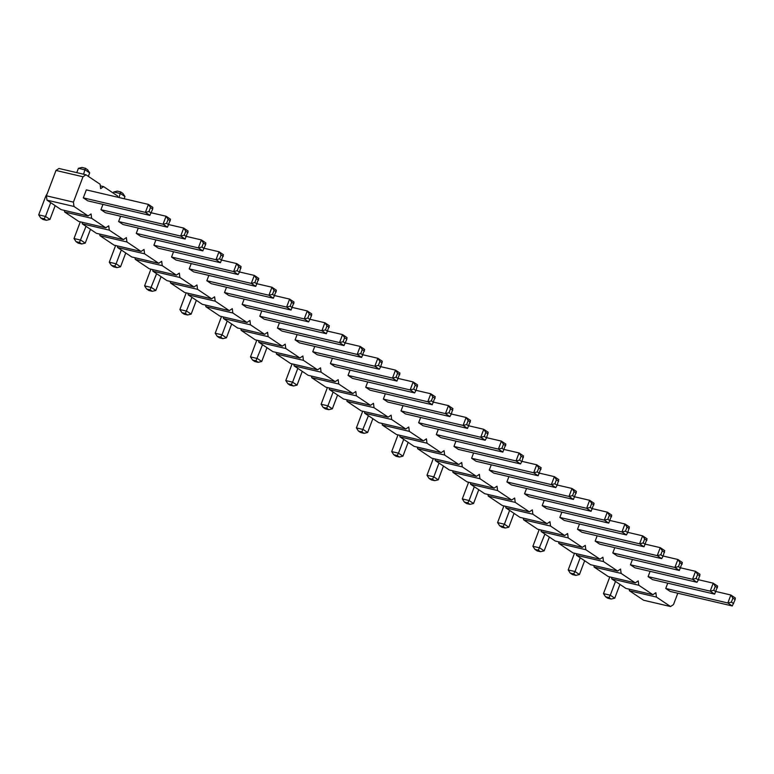 <?xml version="1.0" encoding="UTF-8"?>
<svg xmlns="http://www.w3.org/2000/svg" width="774" height="774" viewBox="0 0 774 774"><rect width="100%" height="100%" fill="white"/><g stroke="black" fill="none" stroke-linecap="round" stroke-linejoin="round"><path stroke-width="1.16" d="M117.89 197.264L117.735 196.093L103.619 186.621L100.649 188.604L100.088 184.251L85.962 174.789L58.959 168.471L55.999 170.454L46.421 195.803L46.991 200.156L61.107 209.628L88.11 215.946L91.071 213.953L91.642 218.307L105.757 227.779L108.728 225.795L109.289 230.149L123.414 239.611L126.375 237.628L126.946 241.981L141.062 251.453L144.022 249.47L144.593 253.814L158.709 263.286L161.669 261.302L162.24 265.656L176.356 275.128L179.326 273.135L179.887 277.489L194.013 286.961L196.973 284.977L197.544 289.331L211.66 298.793L214.621 296.81L215.191 301.163L229.307 310.635L232.268 308.652L232.839 312.996L246.964 322.468L249.925 320.484L250.486 324.838L264.611 334.31L267.572 332.317L268.143 336.671L282.258 346.142L285.219 344.159L285.79 348.513L299.906 357.975L302.866 355.992L303.437 360.345L317.563 369.817L320.523 367.834L321.084 372.178L335.21 381.65L338.17 379.666L338.741 384.02L352.857 393.492L355.817 391.499L356.388 395.853L370.504 405.324L373.474 403.341L374.036 407.695L388.161 417.157L391.122 415.174L391.683 419.527L405.808 428.999L408.769 427.016L409.34 431.36L423.455 440.832L426.416 438.848L426.987 443.202L441.103 452.674L444.073 450.681L444.634 455.035L458.759 464.506L461.72 462.523L462.281 466.877L476.407 476.339L479.367 474.356L479.938 478.709L494.054 488.181L497.014 486.198L497.585 490.542L511.701 500.014L514.671 498.03L515.232 502.384L529.358 511.846L532.319 509.863L532.88 514.217L547.005 523.688L549.966 521.705L550.537 526.059L564.652 535.521L567.613 533.538L568.184 537.891L582.3 547.363L585.27 545.37L585.831 549.724L599.956 559.196L602.917 557.212L603.488 561.566L617.604 571.028L620.564 569.045L621.135 573.399L635.251 582.87L638.211 580.887L638.782 585.241L652.898 594.703L655.868 592.72L656.429 597.073L670.555 606.545L673.515 604.552L677.792 593.223M629.223 589.169L629.426 590.755L643.552 600.227L670.555 606.545M611.566 577.327L611.779 578.923L625.895 588.395L652.898 594.703M593.919 565.494L594.132 567.081L608.248 576.553L635.251 582.87M576.272 553.662L576.475 555.248L590.601 564.72L617.604 571.028M558.625 541.819L558.828 543.416L572.954 552.878L599.956 559.196M540.968 529.987L541.181 531.574L555.297 541.045L582.3 547.363M523.321 518.145L523.534 519.741L537.649 529.213L564.652 535.521M505.674 506.312L505.877 507.899L520.002 517.371L547.005 523.688M488.026 494.48L488.23 496.066L502.345 505.538L529.358 511.846M470.369 482.637L470.582 484.234L484.698 493.696L511.701 500.014M452.722 470.805L452.935 472.392L467.051 481.863L494.054 488.181M435.075 458.972L435.278 460.559L449.404 470.031L476.407 476.339M417.428 447.13L417.631 448.717L431.747 458.189L458.759 464.506M399.771 435.298L399.984 436.884L414.1 446.356L441.103 452.674M382.124 423.455L382.337 425.052L396.452 434.514L423.455 440.832M364.477 411.623L364.68 413.21L378.805 422.681L405.808 428.999M346.829 399.79L347.033 401.377L361.148 410.849L388.161 417.157M329.173 387.948L329.385 389.545L343.501 399.007L370.504 405.324M311.525 376.116L311.738 377.702L325.854 387.174L352.857 393.492M293.878 364.273L294.081 365.87L308.207 375.332L335.21 381.65M276.231 352.441L276.434 354.028L290.55 363.499L317.563 369.817M258.574 340.608L258.787 342.195L272.903 351.667L299.906 357.975M240.927 328.766L241.13 330.363L255.256 339.825L282.258 346.142M223.28 316.934L223.483 318.52L237.608 327.992L264.611 334.31M205.632 305.091L205.836 306.688L219.951 316.15L246.964 322.468M187.976 293.259L188.188 294.846L202.304 304.317L229.307 310.635M170.328 281.426L170.532 283.013L184.657 292.485L211.66 298.793M152.681 269.584L152.884 271.181L167.01 280.643L194.013 286.961M135.024 257.752L135.237 259.338L149.353 268.81L176.356 275.128M117.377 245.909L117.59 247.506L131.706 256.968L158.709 263.286M99.73 234.077L99.933 235.664L114.059 245.135L141.062 251.453M82.083 222.244L82.286 223.831L96.411 233.303L123.414 239.611M64.426 210.402L64.639 211.999L78.755 221.461L105.757 227.779M46.991 200.156L73.994 206.474L88.11 215.946M85.962 174.789L83.002 176.772L73.424 202.12L73.994 206.474M544.199 500.314L542.197 505.606L546.647 508.595L608.732 523.108L611.75 515.126L607.309 512.146L592.516 508.682M508.905 476.639L506.902 481.941L511.343 484.921L573.437 499.443L576.456 491.451L572.005 488.471L557.222 485.017M524.549 493.773L529 496.753L591.084 511.275L586.634 508.295L524.549 493.773L526.552 488.471M473.601 452.964L471.598 458.266L476.049 461.246L538.133 475.768L541.152 467.777L536.711 464.797L521.918 461.343M489.245 470.099L493.696 473.078L555.79 487.601L551.34 484.621L489.245 470.099L491.248 464.806M403.002 405.624L401 410.917L405.45 413.897L467.535 428.419L470.553 420.437L466.103 417.457L451.319 413.993M418.647 422.759L423.097 425.739L485.192 440.261L480.741 437.271L418.647 422.759L420.65 417.457M438.307 429.289L436.304 434.591L440.745 437.571L502.839 452.093L505.857 444.112L501.407 441.122L486.623 437.668M453.951 446.424L458.401 449.413L520.486 463.926L516.035 460.946L453.951 446.424L455.954 441.132M383.353 399.084L387.803 402.064L449.887 416.586L445.437 413.606L383.353 399.084L385.355 393.782M206.852 280.72L211.302 283.7L273.386 298.222L268.946 295.242L206.852 280.72L208.854 275.418M226.511 287.26L224.508 292.553L228.949 295.542L291.043 310.055L294.062 302.073L289.611 299.093L274.828 295.629M242.156 304.395L246.606 307.375L308.691 321.897L304.24 318.907L242.156 304.395L244.158 299.093M297.11 334.6L295.107 339.902L299.548 342.882L361.642 357.404L364.66 349.422L360.21 346.433L345.427 342.979M277.45 328.06L281.9 331.049L343.985 345.562L339.544 342.582L277.45 328.06L279.453 322.768M261.806 310.925L259.803 316.227L264.253 319.207L326.338 333.729L329.356 325.748L324.906 322.758L310.122 319.304M367.708 381.95L365.705 387.242L370.146 390.231L432.24 404.744L435.259 396.762L430.808 393.782L416.025 390.328M348.048 375.409L352.499 378.389L414.593 392.911L410.143 389.932L348.048 375.409L350.051 370.107M332.404 358.275L330.401 363.577L334.852 366.557L396.936 381.079L399.955 373.087L395.504 370.107L380.721 366.653M312.754 351.735L317.205 354.724L379.289 369.237L374.839 366.257L312.754 351.735L314.757 346.442M120.609 216.236L118.606 221.538L123.056 224.518L185.141 239.04L188.159 231.058L183.709 228.069L168.925 224.615M136.253 233.371L140.704 236.36L202.788 250.873L198.347 247.893L136.253 233.371L138.256 228.078M155.913 239.911L153.91 245.213L158.351 248.193L220.445 262.715L223.463 254.723L219.013 251.743L204.23 248.29M171.557 257.045L175.998 260.025L238.092 274.547L233.642 271.568L171.557 257.045L173.56 251.743M191.207 263.586L189.204 268.878L193.655 271.868L255.739 286.38L258.758 278.398L254.307 275.418L239.524 271.964M650.102 571.328L648.099 576.63L652.54 579.61L714.634 594.132L717.653 586.141L713.202 583.161L698.419 579.707M630.452 564.788L634.893 567.777L696.987 582.29L692.536 579.31L630.452 564.788L632.445 559.496M614.798 547.653L612.795 552.955L617.246 555.935L679.33 570.457L682.349 562.475L677.908 559.486L663.125 556.032M579.503 523.988L577.501 529.281L581.942 532.26L644.036 546.783L647.054 538.801L642.604 535.821L627.82 532.357M595.148 541.123L599.598 544.103L661.683 558.625L657.232 555.635L595.148 541.123L597.151 535.821M559.854 517.448L564.294 520.428L626.389 534.95L621.938 531.961L559.854 517.448L561.847 512.146M665.746 588.463L670.197 591.442L732.281 605.965L727.841 602.985L665.746 588.463L667.749 583.17M100.959 209.696L105.399 212.686L167.494 227.198L163.043 224.218L100.959 209.696L102.961 204.404M86.32 189.882L83.311 197.863L87.752 200.843L149.846 215.365L152.691 209.028L152.855 207.384L148.415 204.404L86.32 189.882M46.421 195.803L73.424 202.12M55.999 170.454L83.002 176.772M64.639 211.999L91.642 218.307M82.286 223.831L109.289 230.149M100.291 185.847L103.619 186.621M99.933 235.664L126.946 241.981M117.59 247.506L144.593 253.814M135.237 259.338L162.24 265.656M152.884 271.181L179.887 277.489M170.532 283.013L197.544 289.331M188.188 294.846L215.191 301.163M205.836 306.688L232.839 312.996M223.483 318.52L250.486 324.838M241.13 330.363L268.143 336.671M258.787 342.195L285.79 348.513M276.434 354.028L303.437 360.345M294.081 365.87L321.084 372.178M311.738 377.702L338.741 384.02M329.385 389.545L356.388 395.853M347.033 401.377L374.036 407.695M364.68 413.21L391.683 419.527M382.337 425.052L409.34 431.36M399.984 436.884L426.987 443.202M417.631 448.717L444.634 455.035M435.278 460.559L462.281 466.877M452.935 472.392L479.938 478.709M470.582 484.234L497.585 490.542M488.23 496.066L515.232 502.384M505.877 507.899L532.88 514.217M523.534 519.741L550.537 526.059M541.181 531.574L568.184 537.891M558.828 543.416L585.831 549.724M576.475 555.248L603.488 561.566M594.132 567.081L621.135 573.399M611.779 578.923L638.782 585.241M629.426 590.755L656.429 597.073M468.609 482.231L462.291 498.93L469.092 500.526L474.307 486.73M462.291 498.93L464.352 502.074L467.757 502.868L469.092 500.526L473.543 503.506L478.758 489.71M433.305 458.556L426.996 475.265L433.798 476.852L439.013 463.055M426.996 475.265L429.048 478.4L432.453 479.193L433.798 476.852L438.248 479.832L443.454 466.045M362.706 411.207L356.398 427.916L363.2 429.502L367.65 432.492L372.855 418.695M356.398 427.916L358.449 431.05L361.855 431.853L368.414 415.715M398.01 434.882L391.692 451.59L398.494 453.177L403.709 439.39M391.692 451.59L393.753 454.725L397.159 455.518L398.494 453.177L402.944 456.157L408.159 442.37M221.509 316.518L215.201 333.226L222.003 334.813L227.217 321.026M215.201 333.226L217.252 336.361L220.658 337.164L222.003 334.813L226.453 337.803L231.658 324.006M256.813 340.192L250.495 356.901L257.297 358.488L261.747 361.468L266.962 347.681M250.495 356.901L252.556 360.036L255.962 360.829L262.512 344.691M327.412 387.532L321.094 404.241L327.895 405.837L333.11 392.041M321.094 404.241L323.155 407.385L326.56 408.179L327.895 405.837L332.346 408.817L337.561 395.021M292.108 363.867L285.799 380.566L292.601 382.163L297.816 368.366M285.799 380.566L287.851 383.711L291.256 384.504L292.601 382.163L297.052 385.142L302.257 371.346M186.215 292.843L179.897 309.552L186.698 311.138L191.149 314.128L196.364 300.331M179.897 309.552L181.958 312.696L185.354 313.489L191.913 297.351M115.616 245.503L109.298 262.202L116.1 263.799L121.315 250.002M109.298 262.202L111.359 265.347L114.755 266.14L116.1 263.799L120.55 266.778L125.765 252.982M150.911 269.168L144.603 285.877L151.404 287.473L155.845 290.453L161.06 276.657M144.603 285.877L146.654 289.021L150.059 289.815L156.619 273.677M609.806 576.92L603.488 593.629L610.299 595.216L615.504 581.419M603.488 593.629L605.549 596.764L608.954 597.557L610.299 595.216L614.74 598.196L619.955 584.409M574.501 553.246L568.193 569.954L574.995 571.541L580.21 557.744M568.193 569.954L570.254 573.089L573.65 573.882L574.995 571.541L579.445 574.521L584.651 560.734M539.207 529.571L532.889 546.28L539.701 547.866L544.141 550.856L549.356 537.059M532.889 546.28L534.95 549.414L538.356 550.217L544.906 534.079M503.903 505.896L497.595 522.605L504.396 524.201L509.611 510.405M497.595 522.605L499.646 525.749L503.052 526.543L504.396 524.201L508.847 527.181L514.052 513.385M76.781 172.641L78.416 168.306L85.217 169.903L89.668 172.883L88.342 176.375M78.416 168.306L81.976 167.455L85.382 168.258L83.582 174.227M80.312 221.828L74.004 238.537L80.806 240.124L85.246 243.104L90.461 229.317M74.004 238.537L76.055 241.672L79.461 242.465L86.02 226.327M113.285 193.103L113.71 191.981L120.512 193.577L124.962 196.557L124.14 198.725M113.71 191.981L117.28 191.13L120.676 191.923L119.022 197.525M47.272 193.558A17.338 13.642 -56.2 0 0 45.202 197.641L38.7 214.862L45.502 216.449L50.716 202.662M38.7 214.862L40.761 217.997L44.157 218.8L45.502 216.449L49.952 219.439L55.167 205.642M542.197 505.606L604.291 520.128L607.309 512.146L609.361 515.281L611.586 516.771M609.361 515.281L607.851 519.277L604.291 520.128L608.732 523.108M506.902 481.941L568.987 496.453L573.437 499.443M574.782 497.092L572.557 495.602L568.987 496.453L572.005 488.471L574.066 491.616L576.291 493.106M574.869 496.85L589.653 500.304L586.634 508.295L590.204 507.444L591.713 503.448L589.653 500.304L594.103 503.294L591.084 511.275M471.598 458.266L533.692 472.779L538.133 475.768M539.478 473.417L537.253 471.927L533.692 472.779L536.711 464.797L538.762 467.941L540.987 469.431M539.575 473.175L554.358 476.639L551.34 484.621L554.91 483.769L557.125 485.259L555.79 487.601M557.125 485.259L558.799 479.619L554.358 476.639L556.419 479.774L554.91 483.769M401 410.917L463.094 425.439L466.103 417.457L468.164 420.592L470.389 422.082M468.164 420.592L466.654 424.587L463.094 425.439L467.535 428.419M468.976 425.835L483.76 429.289L480.741 437.271L484.311 436.42L486.527 437.91L485.192 440.261M486.527 437.91L488.201 432.269L483.76 429.289L485.82 432.434L484.311 436.42M436.304 434.591L498.388 449.113L501.407 441.122L503.468 444.266L505.693 445.756M503.468 444.266L501.958 448.262L498.388 449.113L502.839 452.093M504.271 449.501L519.054 452.964L516.035 460.946L519.606 460.095L521.831 461.585L520.486 463.926M521.831 461.585L523.505 455.944L519.054 452.964L521.115 456.099L519.606 460.095M433.672 402.161L448.456 405.615L445.437 413.606L449.007 412.745L451.232 414.245L449.887 416.586M451.232 414.245L452.906 408.604L448.456 405.615L450.516 408.759L449.007 412.745M257.181 283.797L271.964 287.251L268.946 295.242L272.506 294.381L274.015 290.395L271.964 287.251L276.405 290.24L273.386 298.222M224.508 292.553L286.593 307.075L289.611 299.093L291.672 302.228L293.897 303.718M291.672 302.228L290.163 306.223L286.593 307.075L291.043 310.055M292.475 307.471L307.259 310.925L304.24 318.907L307.81 318.056L309.319 314.07L307.259 310.925L311.709 313.905L311.545 315.56L309.319 314.07M295.107 339.902L357.191 354.424L360.21 346.433L362.271 349.577L364.496 351.067M362.271 349.577L360.761 353.563L357.191 354.424L361.642 357.404M327.779 331.146L342.563 334.6L339.544 342.582L343.114 341.731L344.614 337.735L342.563 334.6L347.004 337.58L346.839 339.225L344.614 337.735M259.803 316.227L321.897 330.75L324.906 322.758L326.967 325.902L329.192 327.392M326.967 325.902L325.457 329.898L321.897 330.75L326.338 333.729M365.705 387.242L427.79 401.764L432.24 404.744M433.585 402.403L431.36 400.913L427.79 401.764L430.808 393.782L432.869 396.917L435.094 398.407M398.378 378.486L413.161 381.94L410.143 389.932L413.713 389.08L415.928 390.57L414.593 392.911M415.928 390.57L417.602 384.93L413.161 381.94L415.212 385.084L413.713 389.08M330.401 363.577L392.495 378.089L395.504 370.107L397.565 373.252L399.79 374.742M397.565 373.252L396.056 377.238L392.495 378.089L396.936 381.079M363.074 354.811L377.857 358.275L374.839 366.257L378.409 365.405L380.634 366.895L379.289 369.237M380.634 366.895L382.308 361.255L377.857 358.275L379.918 361.41L378.409 365.405M118.606 221.538L180.7 236.06L185.141 239.04M186.486 236.699L184.26 235.199L180.7 236.06L183.709 228.069L185.77 231.213L187.995 232.703M186.582 236.447L201.366 239.911L198.347 247.893L201.908 247.041L203.417 243.046L201.366 239.911L205.807 242.891L205.642 244.536L203.417 243.046M153.91 245.213L215.994 259.725L219.013 251.743L221.074 254.888L223.289 256.378M221.074 254.888L219.564 258.874L215.994 259.725L220.445 262.715M221.877 260.122L236.66 263.576L233.642 271.568L237.212 270.716L239.437 272.206L238.092 274.547M239.437 272.206L241.111 266.566L236.66 263.576L238.721 266.72L237.212 270.716M189.204 268.878L251.298 283.4L254.307 275.418L256.368 278.553L258.593 280.053M256.368 278.553L254.859 282.549L251.298 283.4L255.739 286.38M648.099 576.63L710.184 591.143L713.202 583.161L715.263 586.305L717.488 587.795M715.263 586.305L713.754 590.291L710.184 591.143L714.634 594.132M680.772 567.864L695.555 571.328L692.536 579.31L696.107 578.459L698.332 579.949L696.987 582.29M698.332 579.949L699.996 574.308L695.555 571.328L697.616 574.463L696.107 578.459M612.795 552.955L674.889 567.477L679.33 570.457M680.675 568.116L678.45 566.626L674.889 567.477L677.908 559.486L679.959 562.63L682.184 564.12M577.501 529.281L639.585 543.803L642.604 535.821L644.665 538.956L646.89 540.446M644.665 538.956L643.155 542.951L639.585 543.803L644.036 546.783M645.468 544.199L660.251 547.653L657.232 555.635L660.803 554.784L663.028 556.274L661.683 558.625M663.028 556.274L664.702 550.633L660.251 547.653L662.312 550.788L660.803 554.784M610.173 520.525L624.957 523.979L621.938 531.961L625.508 531.109L627.724 532.599L626.389 534.95M627.724 532.599L629.397 526.959L624.957 523.979L627.017 527.123L625.508 531.109M716.066 591.539L730.85 595.003L727.841 602.985L731.401 602.133L732.91 598.138L730.85 595.003L735.3 597.983L735.136 599.627L732.91 598.138M151.278 212.782L166.062 216.236L163.043 224.218L166.613 223.367L168.122 219.371L166.062 216.236L170.512 219.216L167.494 227.198M83.311 197.863L145.396 212.386L148.415 204.404L150.475 207.538L152.691 209.028M150.475 207.538L148.966 211.534L145.396 212.386L149.846 215.365M464.352 502.074L466.577 503.564L469.973 504.358L473.543 503.506M429.048 478.4L431.273 479.89L434.678 480.683L438.248 479.832M358.449 431.05L360.674 432.55L364.08 433.343L367.65 432.492M393.753 454.725L395.978 456.215L399.374 457.018L402.944 456.157M217.252 336.361L219.477 337.851L222.883 338.654L226.453 337.803M252.556 360.036L254.781 361.526L258.177 362.319L261.747 361.468M323.155 407.385L325.38 408.875L328.776 409.669L332.346 408.817M287.851 383.711L290.076 385.2L293.481 385.994L297.052 385.142M181.958 312.696L184.183 314.186L187.579 314.979L191.149 314.128M111.359 265.347L113.585 266.837L116.98 267.63L120.55 266.778M146.654 289.021L148.879 290.511L152.285 291.305L155.845 290.453M605.549 596.764L607.774 598.254L611.17 599.047L614.74 598.196M570.254 573.089L572.47 574.579L575.875 575.382L579.445 574.521M534.95 549.414L537.175 550.914L540.571 551.707L544.141 550.856M499.646 525.749L501.871 527.239L505.277 528.032L508.847 527.181M89.668 172.883L87.607 169.748L85.382 168.258M76.055 241.672L78.28 243.162L81.686 243.965L85.246 243.104M124.962 196.557L122.902 193.423L120.676 191.923M40.761 217.997L42.986 219.487L46.382 220.29L49.952 219.439M607.851 519.277L610.076 520.767M572.557 495.602L574.066 491.616M593.939 504.938L591.713 503.448M592.429 508.934L590.204 507.444M537.253 471.927L538.762 467.941M558.635 481.264L556.419 479.774M466.654 424.587L468.88 426.077M488.036 433.924L485.82 432.434M501.958 448.262L504.184 449.752M523.34 457.589L521.115 456.099M452.742 410.249L450.516 408.759M276.241 291.885L274.015 290.395M274.731 295.881L272.506 294.381M290.163 306.223L292.388 307.713M311.545 315.56L308.691 321.897M310.035 319.546L307.81 318.056M360.761 353.563L362.987 355.063M346.839 339.225L343.985 345.562M345.33 343.221L343.114 341.731M325.457 329.898L327.683 331.388M431.36 400.913L432.869 396.917M417.438 386.574L415.212 385.084M396.056 377.238L398.281 378.728M382.143 362.9L379.918 361.41M184.26 235.199L185.77 231.213M205.642 244.536L202.788 250.873M204.133 248.531L201.908 247.041M219.564 258.874L221.79 260.364M240.946 268.21L238.721 266.72M254.859 282.549L257.084 284.039M713.754 590.291L715.979 591.781M699.831 575.953L697.616 574.463M678.45 566.626L679.959 562.63M643.155 542.951L645.381 544.441M664.537 552.288L662.312 550.788M629.233 528.613L627.017 527.123M735.136 599.627L732.281 605.965M733.626 603.623L731.401 602.133M170.348 220.871L168.122 219.371M168.838 224.857L166.613 223.367M148.966 211.534L151.191 213.024M467.757 502.868L469.973 504.358M432.453 479.193L434.678 480.683M361.855 431.853L364.08 433.343M397.159 455.518L399.374 457.018M220.658 337.164L222.883 338.654M255.962 360.829L258.177 362.319M326.56 408.179L328.776 409.669M291.256 384.504L293.481 385.994M185.354 313.489L187.579 314.979M114.755 266.14L116.98 267.63M150.059 289.815L152.285 291.305M608.954 597.557L611.17 599.047M573.65 573.882L575.875 575.382M538.356 550.217L540.571 551.707M503.052 526.543L505.277 528.032M79.461 242.465L81.686 243.965M44.157 218.8L46.382 220.29"/></g></svg>
